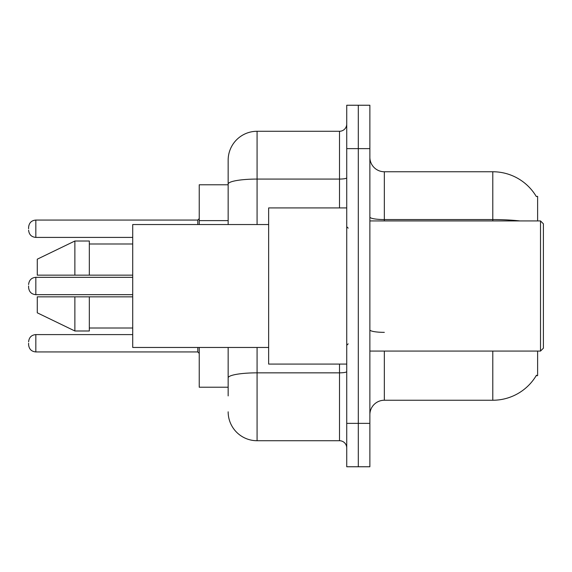 <?xml version="1.0" encoding="UTF-8"?>
<svg xmlns="http://www.w3.org/2000/svg" width="572" height="572" viewBox="0 0 572 572"><rect width="100%" height="100%" fill="white"/><g stroke="black" fill="none" stroke-linecap="round" stroke-linejoin="round"><path stroke-width="0.86" d="M537.616 351.072L537.616 375.654L536.193 375.654L536.45 375.225A50.615 50.615 0 0 1 492.785 400.243L384.334 400.243A14.457 14.457 0 0 0 369.869 414.7M537.616 220.928L537.616 196.346L536.3 196.525A50.615 50.615 0 0 0 492.785 171.757L384.334 171.757A14.457 14.457 0 0 1 369.869 157.3A14.457 14.457 0 0 0 384.334 171.757L384.334 220.928M228.156 184.777L199.235 184.777L199.235 224.539M228.156 387.223L199.235 387.223L199.235 347.461M358.301 423.373L358.301 466.759L369.869 466.759L369.869 423.373L358.301 423.373L358.301 466.759L346.732 466.759L346.732 423.373L358.301 423.373L358.301 148.627L358.301 423.373M346.732 423.373L346.732 105.241L358.301 105.241L358.301 148.627L358.301 105.241L369.869 105.241L369.869 423.373M228.156 395.903L228.156 347.461M346.732 105.241L358.301 105.241M257.078 347.461L257.078 440.726L339.503 440.726L339.503 364.085M228.156 160.189L228.156 184.091L228.156 160.189A28.922 28.922 0 0 1 257.078 131.274L339.503 131.274A7.229 7.229 0 0 0 346.732 124.038M228.156 224.539L228.156 184.091A28.922 5.019 180 0 1 257.078 179.072L339.503 179.072L339.503 131.274M346.732 447.962A7.229 7.229 0 0 0 339.503 440.726M257.078 440.726A28.922 28.922 0 0 1 228.156 411.811M28.6 343.264L28.6 344.709L28.6 343.264M28.6 286L28.6 287.444L28.6 286M28.6 228.736L28.6 227.291L28.6 228.736M540.511 220.928L543.4 223.816L543.4 348.184L540.511 351.072L540.511 220.928L369.869 220.928M346.732 207.915L268.647 207.915L268.647 364.085L346.732 364.085M268.647 224.539L132.718 224.539L132.718 347.461L268.647 347.461M37.273 259.188L74.875 241.012L37.273 259.188L37.273 275.153L132.718 275.153M132.718 243.994L89.332 243.994M89.332 275.153L89.332 241.012L74.875 241.012L74.875 275.153M74.875 330.988L37.273 312.812L74.875 330.988L89.332 330.988L89.332 296.847L74.875 296.847L74.875 330.988M89.332 328.006L132.718 328.006M132.718 296.847L89.332 296.847L132.718 296.847M74.875 296.847L37.273 296.847L37.273 312.812M228.156 220.628L199.235 220.628M384.334 351.072L384.334 400.243M492.785 400.243L492.785 351.072M536.3 196.525A50.615 50.615 0 0 0 492.785 171.757L492.785 219.562L384.334 219.562A14.457 2.51 0 0 1 369.869 217.045M519.905 220.928A50.615 8.787 180 0 0 492.785 219.562L492.785 220.928M369.869 148.627L346.732 148.627M384.334 332.353A14.457 2.51 0 0 1 369.869 329.844M346.732 371.586A7.229 1.258 0 0 1 339.503 372.844L257.078 372.844A28.922 5.019 180 0 0 228.156 377.863M257.078 131.274L257.078 224.539M339.503 207.915L339.503 179.072A7.229 1.258 0 0 0 346.732 177.813M28.6 341.82C29.072 337.387 31.481 334.977 35.829 334.591L35.829 351.937L197.79 351.937L197.79 347.461M132.718 277.327L35.829 277.327L35.829 294.673C31.481 294.287 29.072 291.877 28.6 287.444M197.79 224.539L197.79 220.063L199.235 218.611M197.79 220.063L35.829 220.063L35.829 237.409C31.481 237.022 29.072 234.613 28.6 230.18M197.79 351.937L199.235 353.389M35.829 334.591L132.718 334.591M35.829 351.937C31.481 351.551 29.072 349.142 28.6 344.709M35.829 294.673L132.718 294.673M35.829 277.327C31.481 277.713 29.072 280.123 28.6 284.556M35.829 237.409L132.718 237.409M35.829 220.063C31.481 220.449 29.072 222.858 28.6 227.291M369.869 351.072L540.511 351.072M348.184 228.156L346.732 226.712M348.184 343.843L346.732 345.288"/></g></svg>
